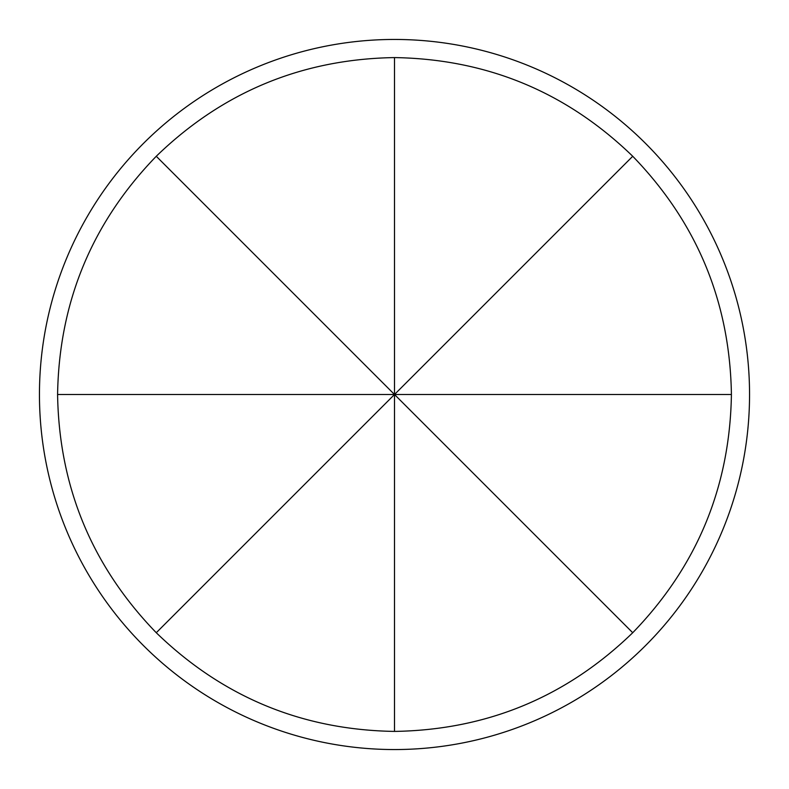 <?xml version="1.0" encoding="UTF-8"?>
<svg xmlns="http://www.w3.org/2000/svg" width="789" height="789" viewBox="0 0 789 789"><rect width="100%" height="100%" fill="white"/><g stroke="black" fill="none" stroke-linecap="round" stroke-linejoin="round"><path stroke-width="1.18" d="M632.729 156.271C697.042 222.666 729.933 302.079 731.413 394.5C729.933 486.921 697.042 566.334 632.729 632.729C566.334 697.042 486.921 729.933 394.5 731.413C302.079 729.933 222.666 697.042 156.271 632.729C91.958 566.334 59.067 486.921 57.587 394.5C59.067 302.079 91.958 222.666 156.271 156.271C222.666 91.958 302.079 59.067 394.5 57.587C486.921 59.067 566.334 91.958 632.729 156.271L394.5 394.5L632.729 632.729M394.5 39.45A355.05 355.05 0 0 0 39.45 394.5A355.05 355.05 0 0 0 394.5 749.55A355.05 355.05 0 0 0 749.55 394.5A355.05 355.05 0 0 0 394.5 39.45M731.413 394.5L394.5 394.5L394.5 731.413M394.5 57.587L394.5 394.5L156.271 156.271M57.587 394.5L394.5 394.5L156.271 632.729"/></g></svg>
